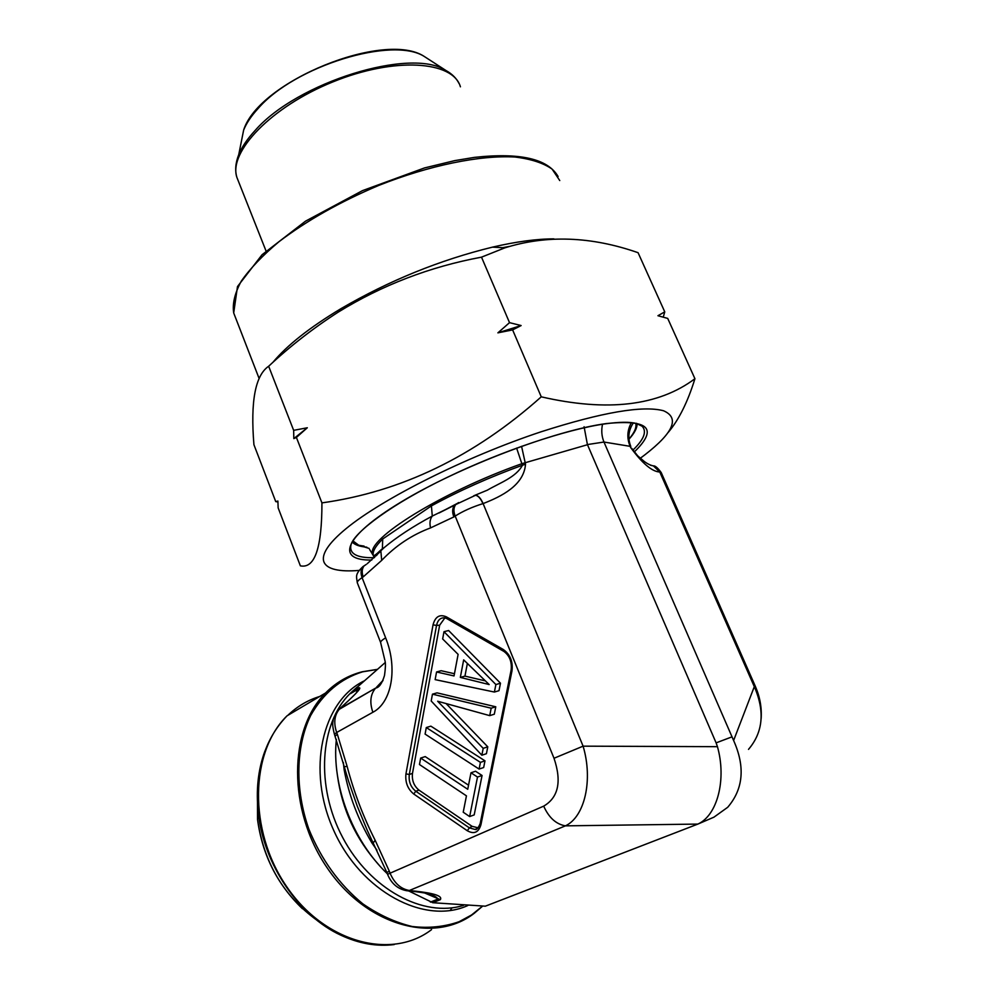<?xml version="1.0" encoding="UTF-8"?>
<svg xmlns="http://www.w3.org/2000/svg" width="995" height="995" viewBox="0 0 995 995"><rect width="100%" height="100%" fill="white"/><g stroke="black" fill="none" stroke-linecap="round" stroke-linejoin="round"><path stroke-width="1.49" d="M468.533 785.204L425.226 756.598L420.661 758.066L419.467 764.521L466.444 795.851L463.222 812.206L469.652 816.572L477.5 777.045L470.983 772.792L467.737 789.271L420.661 758.066M469.652 816.572L474.192 814.905L482.065 775.478L475.548 771.237L470.983 772.792M479.092 769.073L483.657 767.531L484.988 760.839L430.872 726.151L426.295 727.544L425.089 734.099L479.092 769.073L480.423 762.369L426.295 727.544M489.714 715.629L494.304 714.211L495.784 706.798L437.054 692.856L432.452 694.174L431.196 700.99L481.841 755.217L483.209 748.339L437.663 701.239L489.714 715.629L491.182 708.191L432.452 694.174M481.841 755.217L486.418 753.7L487.786 746.835L446.444 703.938M494.391 692.047L498.992 690.692L500.485 683.217L448.621 630.531L443.994 631.688L442.651 638.952L458.11 654.374L454.031 675.941L436.556 671.973L435.138 679.622L494.391 692.047L495.883 684.56L443.994 631.688M454.454 673.714L441.158 670.717L436.556 671.973M412.477 773.389C411.756 780.366 413.92 785.938 418.97 790.117L415.786 791.236C410.661 787.095 408.497 781.51 409.306 774.483L412.477 773.389L439.653 625.196L436.531 625.445C437.7 620.059 440.462 617.509 444.827 617.82L446.83 618.616M475.038 829.444L469.391 827.877L472.078 826.323L418.97 790.117M472.078 826.323L478.048 827.79M444.914 617.858L439.653 625.196M604.027 442.19L733.613 740.504L754.309 686.649L659.784 472.016C652.073 471.667 642.36 463.496 630.656 447.526L630.133 446.332L603.965 442.041L587.411 444.566L716.114 742.867L731.922 736.885M733.613 740.504C745.33 766.772 743.364 789.035 727.693 807.293L713.962 817.156L697.769 824.134M476.145 495.062L475.747 495.236C478.421 495.709 480.883 498.495 483.11 503.582L583.095 746.163L717.445 746.673C726.736 779.558 717.333 815.427 697.856 824.084L485.336 906.184L432.775 902.714L408.796 890.985M717.445 746.673L716.114 742.867M356.434 692.707L357.292 689.659L350.439 693.652L351.496 692.221L385.227 662.533M384.008 547.735L382.378 548.755L382.727 538.979L431.42 505.895C459.168 490.759 489.528 477.202 522.487 465.212L521.853 463.695C441.121 492.251 365.961 539.389 372.69 554.041L374.655 557.349M387.353 873.784C352.155 840.178 331.534 784.732 336.36 739.397M376.918 850.103L371.856 842.852C358.001 819.457 348.76 795.042 344.133 769.632L345.078 769.073M463.67 659.872L489.179 684.56L460.337 677.408L463.67 659.872M484.664 680.729L464.951 676.115L467.339 663.578M464.951 676.115L460.337 677.408M500.485 683.217L495.883 684.56M495.784 706.798L491.182 708.191M487.786 746.835L483.209 748.339M484.988 760.839L480.423 762.369M482.065 775.478L477.5 777.045M761.15 718.577C761.859 707.681 759.956 697.01 755.441 686.562L754.309 686.649C765.031 711.35 763.09 732.258 748.501 749.384M697.856 824.084L565.421 825.85C584.712 816.957 593.231 780.03 583.095 746.163L554.016 758.265C561.864 781.535 558.431 797.505 543.693 806.137C548.854 817.654 556.106 824.233 565.421 825.85L408.199 890.973M382.901 680.717L376.496 687.284L383.063 680.331M364.046 565.919C361.906 568.804 361.633 572.448 363.212 576.876L362.08 577.622L385.65 637.832C382.217 639.934 380.538 641.464 380.6 642.409L380.699 642.67M351.857 691.873L358.785 687.843C363.474 686.761 351.285 698.216 340.638 707.868L339.693 708.763C334.407 714.87 333.4 722.768 336.671 732.482L372.876 712.271C369.468 702.37 370.376 694.323 375.6 688.142M366.16 564.488L362.914 566.677C360.775 569.55 360.501 573.207 362.08 577.622C358.722 579.874 357.13 581.565 357.28 582.709L380.6 642.422L385.14 661.476C385.674 663.839 385.463 668.478 384.518 675.406C382.142 683.341 379.182 687.57 375.65 688.092L338.835 709.572M503.706 651.315L447.091 618.766L446.407 616.863L503.321 649.524L503.93 651.439M503.321 649.524C510.174 654.449 513.072 661.551 511.99 670.829L511.219 669.61M511.99 670.829L480.946 824.706C478.607 832.479 474.055 834.482 467.289 830.738L469.391 827.877L415.786 791.236L413.721 793.998C407.689 788.973 405.089 782.269 405.948 773.886L409.306 774.483L436.531 625.445L433.049 624.823C435.238 616.614 439.69 613.965 446.407 616.863M477.787 828.201L475.299 829.395M480.946 824.706L480.237 823.313M371.856 842.852L373.038 842.355M430.387 902.129L437.862 899.107C437.265 897.589 435.039 896.097 431.171 894.642M631.775 448.384L637.658 455.785L644.001 461.245C647.148 463.695 650.257 465.237 653.354 465.896L650.543 465.274L653.429 465.909L659.784 472.016M384.269 547.536C396.818 537.039 412.813 526.542 432.278 516.069L455.424 504.751M454.354 505.51C452.265 508.457 452.103 512.263 453.869 516.927L430.574 527.897C429.405 523.084 429.977 519.141 432.278 516.069L431.42 505.895M487.289 490.187L487.388 490.137C499.876 482.811 516.019 477.351 522.487 465.212L525.522 464.217C523.93 485.336 501.418 496.48 483.11 503.582M383.995 547.785L381.371 550.285L382.354 548.817M340.638 707.868L338.959 709.46M334.469 734.298L336.671 732.482L337.355 734.273L335.141 736.076M337.355 734.273L347.118 766.361L344.457 766.735M347.118 766.361C353.859 791.995 363.2 816.634 375.152 840.265L373.287 842.852M375.152 840.265L389.344 871.247L386.844 872.441L367.23 830.253L357.292 806.248L348.673 781.498L334.432 734.211C332.753 727.867 332.293 723.527 333.051 721.201C332.89 718.539 335.104 714.398 339.693 708.763L375.65 688.092M367.143 563.779L380.861 551.081L381.694 560.372L363.212 576.876M381.371 550.285L384.331 547.474M457.277 503.433L440.673 512.139M473.931 495.709L487.388 490.149M587.485 444.715L521.853 463.695L516.616 448.086M633.355 422.875C628.392 430.4 627.546 438.273 630.805 446.469L630.133 446.332C626.738 438.248 627.161 430.35 631.39 422.614M602.522 424.243C601.179 430.387 601.652 436.32 603.965 442.041M587.411 444.566L584.09 426.743M525.522 464.217L521.567 446.307M628.927 439.069C634.35 432.837 636.651 427.663 635.842 423.534L635.793 423.348M352.877 540.845L358.735 545.235L364.158 546.168M377.142 554.899L376.496 553.966M363.312 545.932L361.023 545.82M553.904 238.875C536.653 238.899 516.181 241.648 492.5 247.133C439.84 260.006 389.306 280.528 340.887 308.699C309.607 327.504 286.921 345.414 272.817 362.441M663.255 317.144L664.76 311.858L638.069 252.693C591.217 236.337 546.802 234.72 504.838 247.854L481.505 257.158C429.877 266.759 382.117 285.092 338.213 312.131C313.4 328.076 290.217 346.111 268.65 366.247C255.28 375.326 250.367 401.482 253.924 444.69L275.739 501.604L277.916 501.94M509.44 246.399L502.612 247.693M664.76 311.858L657.931 315.726L667.707 318.4L694.933 378.722C687.744 401.943 678.864 419.815 668.267 432.352M521.131 325.552L509.527 322.654L497.886 332.852L512.624 329.905L521.131 325.552L497.886 332.852M512.624 329.905L541.255 396.831C607.323 412.017 658.553 405.972 694.933 378.722M481.505 257.158L509.527 322.654M307.318 427.763L293.649 430.35L293.823 438.608L296.41 437.439L307.318 427.763L293.823 438.608M296.41 437.439L321.932 502.885C401.358 491.779 474.466 456.431 541.255 396.831M268.65 366.247L293.649 430.35M321.932 502.885C321.97 547.847 314.781 568.841 300.366 565.844L278.152 507.885L277.891 501.057L275.739 501.604M640.307 458.247L644.86 454.827C673.64 432.514 679.859 417.825 663.503 410.748C642.807 405.263 601.987 412.278 541.044 431.805C465.772 456.78 382.329 498.744 346.073 528.656C309.445 558.717 319.445 573.779 359.207 570.409M467.289 830.738L413.721 793.998M405.948 773.886L433.049 624.823M389.344 871.247L390.04 873.112C394.517 883.56 401.234 889.393 410.201 890.612L407.042 890.749M543.693 806.137L387.553 874.294L386.844 872.441M554.016 758.265L455.163 516.069L453.869 516.927M430.574 527.897C412.017 534.825 395.724 545.658 381.694 560.372M372.876 712.271C391.756 702.532 397.963 668.143 385.65 637.832M410.35 890.625C425.636 892.167 443.621 894.629 440.337 899.679L432.775 902.714M374.257 557.722L373.237 555.446C372.428 551.441 375.588 545.956 382.727 538.979M630.656 447.526L632.273 449.441M440.337 899.679L424.89 893.075M344.133 769.632L343.325 762.456M755.416 686.488L661.376 472.936L653.429 465.909C655.133 465.585 657.732 467.824 661.252 472.625M473.769 495.771L475.56 495.286C478.247 495.759 480.709 498.532 482.948 503.632C472.264 506.965 462.998 511.107 455.163 516.069C453.372 511.33 453.558 507.487 455.722 504.552L475.622 495.224M364.12 565.819L362.988 566.578C354.319 574.712 356.732 576.901 357.28 582.709L357.404 583.02M358.785 687.843L357.292 689.659M458.62 502.55L454.429 505.41M376.408 555.645L375.737 554.625M369.133 548.407L358.735 545.235M337.38 775.093C341.994 809.221 355.849 839.183 378.958 864.966M355.389 688.677L349.991 693.614C319.855 723.365 315.278 786.137 342.74 837.616C369.929 889.231 423.596 918.074 463.595 905.338M363.784 681.09C322.193 701.562 306.124 770.03 333.835 830.663C361.023 891.545 424.542 925.3 467.837 905.525M377.13 669.448L362.603 671.824C340.638 678.627 323.313 693.216 310.614 715.592C295.813 746.611 294.719 788.811 308.848 829.109C321.236 859.531 339.245 884.455 362.864 903.87C378.859 914.902 395.289 922.44 412.141 926.494C428.808 928.434 444.466 926.83 459.143 921.693L471.555 914.977L482.6 906.072M482.687 906.072L474.379 913.186C434.33 944.541 365.949 925.723 326.858 867.379C287.331 809.408 288.761 729.211 325.552 693.005C335.079 683.378 346.024 676.675 358.374 672.869M377.192 669.386L362.192 671.774C348.362 675.356 336.148 682.433 325.552 693.005L287.058 715.815C250.28 751.623 247.966 829.892 286.286 886.072C324.171 942.626 391.47 960.511 431.569 929.616M450.163 910.537L452.041 907.813M394.219 944.566C376.732 946.742 358.946 943.621 340.862 935.2C298.587 915.86 263.787 864.381 258.327 813.114C255.827 790.465 258.028 769.757 264.956 751.014M287.717 715.43C297.107 706.438 307.766 700.119 319.681 696.475M257.444 789.358L257.531 819.457C263.799 862.379 283.525 895.923 316.721 920.076M235.765 167.235L238.75 154.611C241.897 146.924 247.345 138.89 255.093 130.507C297.082 82.15 411.059 47.101 445.922 70.483L449.703 72.846M428.609 59.277L424.542 56.64C393.137 35.808 294.595 65.956 257.966 108.654C251.188 116.067 246.412 123.218 243.638 130.096L240.952 143.591M460.424 86.814C453.123 60.807 394.455 56.727 332.827 81.926C271.113 106.813 228.054 152.21 236.947 177.558L238.34 181.078M559.762 180.555L552.113 169.125C543.419 163.018 531.044 158.989 515 157.023C480.175 154.996 429.554 165.257 378.635 185.468C339.929 201.885 306.709 220.641 278.961 241.723C262.605 255.454 250.031 268.613 241.238 281.212C234.783 293.189 232.27 303.774 233.701 312.952L235.293 317.082M635.519 428.41L636.626 423.285M352.417 541.603L356.67 544.302M371.757 560.023C335.514 560.794 343.001 537.026 401.084 502.015C458.72 467.028 555.086 430.35 606.316 423.571C649.001 419.256 658.292 428.745 634.201 452.053M366.819 547.175C359.655 546.603 354.78 544.874 352.205 542.001M637.074 423.683C637.248 427.925 634.536 433.123 628.939 439.268M632.795 450.237C643.989 439.442 647.098 431.432 642.111 426.221L636.564 423.534C630.084 421.78 619.661 421.88 605.296 423.833C566.789 429.206 501.579 451.033 446.854 477.538C391.943 503.893 355.004 531.79 351.098 544.389C348.797 553.606 356.471 558.046 374.108 557.71M369.63 549.514L373.237 555.446C374.705 556.541 379.928 550.459 382.378 548.767M503.943 651.451C509.589 655.68 511.99 661.824 511.156 669.896L480.175 823.649C478.16 828.238 476.456 830.153 475.05 829.395M475.647 829.183L478.334 827.629M439.069 512.972L454.727 505.074M351.484 692.234L358.399 688.204L357.752 689.896M387.553 874.294C391.408 883.722 397.938 889.219 407.154 890.786M409.281 890.935C420.624 892.129 427.862 893.348 430.997 894.592M350.737 693.179L357.006 687.209M302.43 908.709C277.244 884.518 262.27 854.767 257.531 819.457L258.327 813.114C254.571 772.095 264.148 739.658 287.058 715.815M459.018 83.443C456.369 78.195 452.004 73.866 445.922 70.483L424.542 56.64C385.077 29.949 258.75 81.242 243.638 130.096L238.75 154.611C235.442 163.068 234.832 170.717 236.947 177.558L266.038 250.989M340.887 308.699L338.188 312.107M492.5 247.133L504.838 247.817M558.083 176.501C547.835 158.777 519.95 152.409 474.391 157.384L454.765 160.618L424.479 167.944L362.478 190.63L305.515 221.164L262.058 254.732L237.482 286.572L233.701 312.952L258.986 378.162"/></g></svg>
